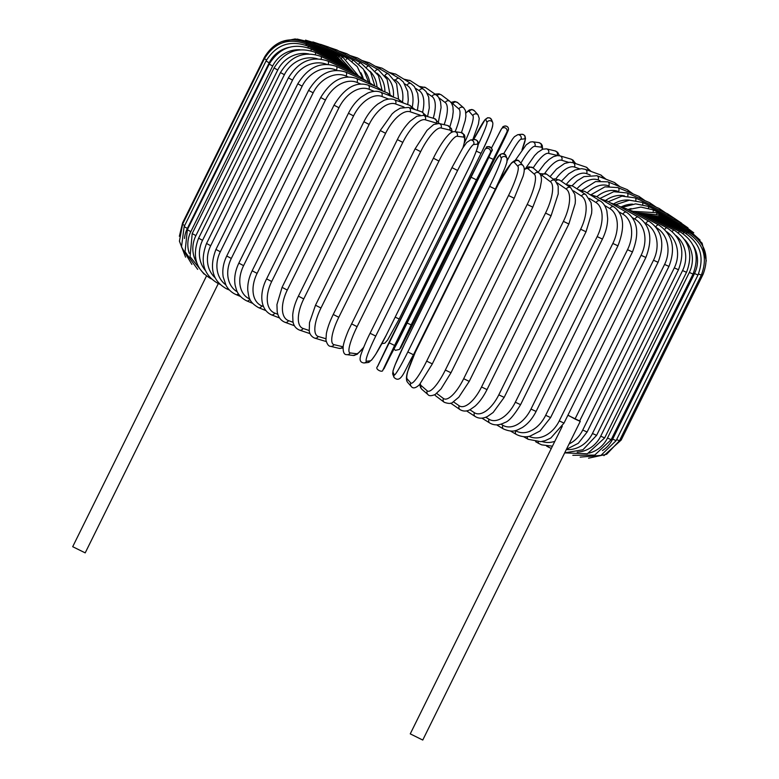 <?xml version="1.0" encoding="UTF-8"?>
<svg xmlns="http://www.w3.org/2000/svg" width="779" height="779" viewBox="0 0 779 779"><rect width="100%" height="100%" fill="white"/><g stroke="black" fill="none" stroke-linecap="round" stroke-linejoin="round"><path stroke-width="1.17" d="M206.464 276.058L72.7 546.702L85.203 552.876L218.305 283.566M562.292 426.24L410.251 733.867L422.754 740.05L580.287 421.293L579.732 420.796M567.881 415.275L580.287 421.293M567.959 415.129L574.999 419.034L653.493 260.225A28.531 23.078 -68.9 0 0 645.849 223.466L644.856 222.921M653.493 260.225L658.07 262.299L579.576 421.108L574.999 419.034M572.088 185.704L577.268 180.738L583.919 176.629L596.938 175.723L614.319 182.442A3.174 2.561 111.1 0 1 615.829 185.051M596.938 175.723A3.174 2.561 111.1 0 1 598.048 179.93A28.531 16.671 119 0 0 576.927 188.81M600.064 180.709L598.048 179.93M606.043 179.238L600.638 174.934A3.174 2.717 110 0 1 602.323 177.807M590.112 174.905L586.597 173.62A28.531 14.587 118.5 0 0 566.216 184.496M600.638 174.934L585.282 169.335A3.174 2.717 110 0 1 586.597 173.62M591.212 171.497L586.159 167.144A3.174 2.843 108.6 0 1 588.009 170.328M579.547 168.77L574.454 167.047A28.531 12.406 118.1 0 0 555.846 178.888M575.662 163.609L572.945 160.075L570.958 159.12A3.174 2.96 106.5 0 1 572.964 162.704A3.174 2.843 108.6 0 1 574.454 167.047M568.563 162.314L561.717 160.279A28.531 10.127 117.7 0 0 544.872 173.25M570.958 159.12L559.994 155.858A3.174 2.96 106.5 0 1 561.717 160.279M559.478 155.732L557.686 152.324L555.145 150.912A3.174 3.048 103.3 0 1 557.121 155.401L548.484 153.356A28.531 7.771 117.4 0 0 533.187 167.933M555.145 150.912L546.507 148.867A3.174 3.048 103.3 0 1 548.484 153.356M542.651 149.208L542.233 145.43L541.015 143.628L538.737 142.586A3.174 3.106 97.4 0 1 541.103 147.143L534.861 146.335A28.531 5.346 117 0 0 520.888 163.123M542.291 149.354A28.531 5.346 117 0 0 541.103 147.143M538.737 142.586L532.495 141.778A3.174 3.106 97.4 0 1 534.861 146.335M522.057 149.734L525.523 138.759L524.958 135.945L523.556 134.631L521.57 134.28A3.174 3.145 83.6 0 1 524.734 138.847L520.937 139.266A28.531 2.892 116.7 0 0 507.275 160.484M521.998 149.821A28.531 2.892 116.7 0 0 524.734 138.847M413.406 354.961A28.531 2.892 116.7 0 0 413.6 355.857M521.57 134.28L517.762 134.699A3.174 3.145 83.6 0 1 520.937 139.266M412.14 357.483A3.174 3.145 -96.4 0 0 413.152 356.87M414.895 320.188L496.749 154.573L505.308 136.968L508.161 130.551L506.827 132.206L411.156 324.843L399.744 348.875L414.886 320.198L496.739 154.583L508.531 129.363C508.463 124.134 501.637 126.665 502.844 127.162A3.174 3.165 38.8 0 1 508.161 130.551M401.078 347.21A3.174 3.165 -141.2 0 1 400.708 347.794L414.886 320.198M506.827 132.206A3.174 3.165 38.8 0 0 501.51 128.817L491.491 148.049L501.15 129.392M488.852 157.377L493.01 159.228M407.105 323.051L411.156 324.843M394.164 349.187L395.43 350.336L399.374 349.45A3.174 3.165 -141.2 0 0 399.744 348.875M485.804 119.557A28.531 2.074 -64 0 0 473.574 139.645L485.122 119.538L487.644 117.746L489.972 117.989L491.588 119.771A3.174 3.155 -21.8 0 0 485.804 119.557L486.953 122.439A3.174 3.155 -21.8 0 1 492.737 122.644L491.588 119.771M481.042 153.346L399.208 318.942L481.062 153.327A28.531 2.074 116 0 0 492.64 125.205M478.121 144.875A28.531 2.074 -64 0 0 486.953 122.439M476.271 151.145L481.062 153.336C489.66 136.169 493.555 125.935 492.737 122.644M395.167 317.17L399.208 318.962L387.621 340.024L384.807 343.208L381.895 343.636M464.362 143.005A28.531 4.538 -64.3 0 0 472.834 115.613L469.221 111.533A28.531 4.538 -64.3 0 0 465.939 113.082M469.221 111.533A3.174 3.126 -41.6 0 1 474.411 110.784L471.947 109.488L469.348 109.975L465.92 112.838M472.834 115.613A3.174 3.126 -41.6 0 1 478.024 114.864L474.411 110.784M455.111 131.739A28.531 6.972 -64.6 0 0 458.899 108.972L452.833 103.734A28.531 6.972 -64.6 0 0 451.635 103.295M452.833 103.734A3.174 3.067 -49.2 0 1 457.682 102.653L454.829 101.465L451.012 102.419M458.899 108.972A3.174 3.067 -49.2 0 1 463.748 107.891L457.682 102.653M437.146 95.632A3.174 2.989 -53 0 1 441.401 94.941L439.064 93.84L434.994 94.084M444.127 124.689A28.531 9.348 -65 0 0 445.247 102.575L439.005 97.881M445.247 102.575A3.174 2.989 -53 0 1 449.863 101.309L441.401 94.941M421.828 88.115A3.174 2.882 -55.4 0 1 425.616 87.618L419.131 86.362M433.221 118.242A28.531 11.656 -65.4 0 0 431.975 96.469L427.096 93.1M431.975 96.469A3.174 2.882 -55.4 0 1 436.406 95.067L425.616 87.618M406.998 81.113A3.174 2.765 -57 0 1 410.406 80.695L403.775 79.117M422.608 112.176A28.531 13.876 -65.8 0 0 419.209 90.695L415.616 88.358M419.209 90.695A3.174 2.765 -57 0 1 423.455 89.166L410.406 80.695M392.801 74.618A3.174 2.619 -58.2 0 1 395.888 74.229L389.062 72.379M412.325 106.733A28.531 15.989 -66.2 0 0 407.018 85.291L404.739 83.879M407.018 85.291A3.174 2.619 -58.2 0 1 411.088 83.655L395.888 74.229M379.363 68.64A3.174 2.454 -59.1 0 1 382.158 68.25L375.127 66.176M402.548 101.825A28.531 17.985 -66.8 0 0 395.508 80.315L394.554 79.74M395.508 80.315A3.174 2.454 -59.1 0 1 399.403 78.562L382.158 68.25M366.792 63.216A3.174 2.269 -59.8 0 1 369.324 62.797L362.079 60.538M393.395 97.122A28.531 19.835 -67.3 0 0 385.167 76.03M384.865 75.602A3.174 2.269 -59.8 0 1 388.468 73.927L369.324 62.797M355.185 58.376A3.174 2.064 -60.5 0 1 357.464 57.928L350.014 55.513M384.914 91.922A28.531 21.539 -68 0 0 376.851 73.06M375.283 71.084A3.174 2.064 -60.5 0 1 378.37 69.769L357.464 57.928M377.036 87.034A28.531 23.078 -68.9 0 0 369.83 71.113M366.578 67.208A3.174 1.85 -61 0 1 369.188 66.137L378.448 75.621L382.061 90.082M344.639 54.16A3.174 1.85 -61 0 1 346.684 53.663L369.188 66.137M335.233 50.596A3.174 1.616 -61.5 0 1 337.054 50.041L329.235 47.392M369.791 82.545A28.531 24.451 -70 0 0 364.358 70.597M358.807 63.975A3.174 1.616 -61.5 0 1 360.989 63.05L337.054 50.041M327.053 47.704A3.174 1.383 -61.9 0 1 328.65 47.081L320.607 44.345M363.238 78.523A28.531 25.629 -71.4 0 0 360.872 72.739M352.04 61.356A3.174 1.383 -61.9 0 1 353.832 60.538L328.65 47.081M320.15 45.513A3.174 1.13 -62.3 0 1 321.542 44.812L312.846 41.93M346.324 59.379A3.174 1.13 -62.3 0 1 347.775 58.6L321.542 44.812M314.589 44.033A3.174 0.867 -62.6 0 1 315.777 43.244L305.495 40.128M341.708 58.026A3.174 0.867 -62.6 0 1 342.867 57.266L315.777 43.244M310.412 43.283A3.174 0.594 -63 0 1 311.386 42.407L297.101 39.057M338.232 57.325A3.174 0.594 -63 0 1 339.128 56.546L311.386 42.407M307.656 43.254L308.426 42.28L295.153 38.95L281.745 41.589M335.924 57.276L336.606 56.448L308.426 42.28M305.719 45.172L306.907 42.884C288.814 36.019 274.666 40.79 264.48 57.179L264.996 57.578M183.123 223.183L182.627 222.794L264.48 57.179M334.814 57.87L335.311 56.955L306.907 42.884M306.429 45.455L306.829 44.208C288.756 37.46 274.607 42.29 264.412 58.688L266.535 59.964M184.672 225.569L182.559 224.303L264.412 58.688M334.941 59.097L335.243 58.084L306.829 44.208M265.999 61.005L269.203 62.817L187.35 228.432L184.146 226.621L265.999 61.005C276.204 44.588 290.275 39.671 308.211 46.243A3.174 0.506 -64.3 0 1 307.978 47.714M288.873 47.402A28.531 28.102 138.4 0 0 269.203 62.817M187.35 228.432A28.531 28.102 138.4 0 0 184.516 238.462M336.294 60.937A3.174 0.506 -64.3 0 0 336.421 59.808L308.211 46.243M269.222 64.102L272.669 66.03L190.816 231.655L187.369 229.717L269.222 64.102C279.437 47.655 293.371 42.611 311.035 48.97A3.174 0.779 -64.6 0 1 310.948 50.752M300.032 49.778A28.531 27.606 130.8 0 0 272.669 66.03M190.816 231.655A28.531 27.606 130.8 0 0 189.278 253.321M338.884 63.372A3.174 0.779 -64.6 0 0 338.816 62.135L311.035 48.97M274.062 67.968L277.743 70.013L195.889 235.628L192.209 233.583L274.062 67.968C284.286 51.482 298.036 46.282 315.281 52.368A3.174 1.042 -65 0 1 315.329 54.559M308.727 53.926A28.531 26.895 127 0 0 277.743 70.013M195.889 235.628A28.531 26.895 127 0 0 196.775 262.786M342.672 66.381A3.174 1.042 -65 0 0 342.429 65.027L315.281 52.368M280.469 72.564L284.384 74.716L202.53 240.331L198.616 238.179L280.469 72.564C290.723 56.02 304.2 50.635 320.919 56.419A3.174 1.295 -65.4 0 1 321.065 59.097M317.423 58.824A28.531 25.97 124.6 0 0 284.384 74.716M202.53 240.331A28.531 25.97 124.6 0 0 205.432 270.527M347.648 69.954A3.174 1.295 -65.4 0 0 347.22 68.464L320.919 56.419M288.396 77.861L292.544 80.12L210.69 245.736L206.542 243.476L288.396 77.861C298.678 61.249 311.843 55.65 327.891 61.074A3.174 1.539 -65.8 0 1 328.095 64.384M326.742 64.336A28.531 24.86 123 0 0 292.544 80.12M210.69 245.736A28.531 24.86 123 0 0 215.072 277.704M353.763 74.063A3.174 1.539 -65.8 0 0 353.16 72.437L327.891 61.074M219.045 283.468A3.174 1.539 114.2 0 1 218.208 283.517L219.795 284.228M297.792 83.82L302.155 86.167L220.311 251.783L215.949 249.436L297.792 83.82C308.114 67.111 320.899 61.278 336.158 66.322A3.174 1.772 -66.2 0 1 336.401 70.159A28.531 23.555 121.8 0 0 302.155 86.167M336.918 70.392L336.401 70.159M220.311 251.783A28.531 23.555 121.8 0 0 225.696 284.734M360.979 78.689A3.174 1.772 -66.2 0 0 360.19 76.897L336.158 66.322M228.062 288.425A3.174 1.772 113.8 0 1 226.523 288.785L229.542 290.119M308.591 90.393L313.158 92.828L231.305 258.443L226.738 256.009L308.591 90.393C318.942 73.567 331.299 67.471 345.652 72.096A3.174 1.996 -66.8 0 1 346.119 76.05A28.531 22.075 120.9 0 0 313.158 92.828M348.232 76.946L346.119 76.05M231.305 258.443A28.531 22.075 120.9 0 0 237.293 291.833M369.236 83.781A3.174 1.996 -66.8 0 0 368.263 81.814L345.652 72.096M238.364 293.722A3.174 1.996 113.2 0 1 236.066 294.589L240.487 296.487M320.695 97.521L325.447 100.043L243.593 265.658L238.841 263.136L320.695 97.521C331.085 80.558 342.955 74.171 356.295 78.377A3.174 2.201 -67.3 0 1 356.986 82.418A28.531 20.42 120.2 0 0 325.447 100.043M360.696 83.966L356.986 82.418M243.593 265.658A28.531 20.42 120.2 0 0 249.845 299.058M378.467 89.322A3.174 2.201 -67.3 0 0 377.318 87.151L356.295 78.377M249.884 299.126A3.174 2.201 112.7 0 1 246.768 300.889L252.542 303.304M334.016 105.165L338.943 107.755L257.099 273.371L252.162 270.78L334.016 105.165C344.445 88.027 355.779 81.337 368.009 85.106A3.174 2.395 -68 0 1 368.915 89.225A28.531 18.618 119.5 0 0 338.943 107.755M374.212 91.367L368.915 89.225M257.099 273.371A28.531 18.618 119.5 0 0 261.832 305.894L263.37 306.507M388.614 95.281A3.174 2.395 -68 0 0 387.29 92.876L368.009 85.106M261.832 305.894A3.174 2.395 112 0 1 258.55 307.647L265.61 310.49M348.456 113.257L353.549 115.905L271.696 281.521L266.603 278.872L348.456 113.257C351.757 106.684 355.954 101.338 361.028 97.239L367.678 93.12C372.713 91.036 377.055 90.734 380.697 92.224A3.174 2.561 -68.9 0 1 381.807 96.43A28.531 16.671 119 0 0 353.549 115.905M388.702 99.089L381.807 96.43M271.696 281.521A28.531 16.671 119 0 0 274.724 313.09L277.84 314.297M399.588 101.621A3.174 2.561 -68.9 0 0 398.079 98.933L380.697 92.224M274.724 313.09A3.174 2.561 111.1 0 1 271.335 314.794L279.612 317.998M363.9 121.738L369.139 124.445L287.285 290.061L282.056 287.354L363.9 121.738C367.659 114.289 372.274 108.408 377.757 104.084L383.998 100.355C388.03 98.787 391.457 98.563 394.271 99.683A3.174 2.717 -70 0 1 395.576 103.958A28.531 14.587 118.5 0 0 369.139 124.445M404.058 107.054L395.576 103.958M287.285 290.061A28.531 14.587 118.5 0 0 288.493 320.627L293.147 322.321M411.293 108.32A3.174 2.717 -70 0 0 409.618 105.282L394.271 99.683M288.493 320.627A3.174 2.717 110 0 1 285.017 322.302L294.443 325.739M380.24 130.541L385.605 133.297L303.752 298.912L298.396 296.156L380.24 130.541L392.158 113.822L394.982 111.378L400.26 108.154L408.605 107.424A3.174 2.843 -71.4 0 1 410.105 111.767A28.531 12.406 118.1 0 0 385.605 133.297M420.222 115.175L410.105 111.767M303.752 298.912A28.531 12.406 118.1 0 0 303.031 328.436L309.195 330.51M423.61 115.389A3.174 2.843 -71.4 0 0 421.809 111.864L408.605 107.424M303.031 328.436A3.174 2.843 108.6 0 1 299.496 330.092L309.993 333.626M397.348 139.607L402.811 142.391L320.967 308.007L315.495 305.222L397.348 139.607C401.166 131.992 405.469 125.818 410.251 121.096L416.853 116.246L423.581 115.38A3.174 2.96 -73.5 0 1 425.295 119.8A28.531 10.127 117.7 0 0 402.811 142.391M437.038 123.384A28.531 10.127 117.7 0 0 436.269 123.053L425.295 119.8M320.967 308.007A28.531 10.127 117.7 0 0 318.221 336.46L325.865 338.729M436.269 123.053A3.174 2.96 -73.5 0 0 434.546 118.632L423.581 115.38M326.177 341.475A3.174 2.96 106.5 0 1 325.661 341.377L326.177 341.504M318.221 336.46A3.174 2.96 106.5 0 1 314.697 338.115L325.661 341.377M415.226 148.867L420.641 151.671L338.787 317.287L333.237 314.473L415.09 148.857L427.028 130.336L433.708 124.523L439.054 123.491A3.174 3.048 -76.7 0 1 441.031 127.98A28.531 7.771 117.4 0 0 420.641 151.671M451.616 132.372A28.531 7.771 117.4 0 0 449.668 130.025L441.031 127.98M338.787 317.287A28.531 7.771 117.4 0 0 333.948 344.639L342.585 346.684A28.531 7.771 117.4 0 0 343.14 346.752M449.668 130.025A3.174 3.048 -76.7 0 0 447.691 125.536L439.054 123.491M342.585 346.684A3.174 3.048 103.3 0 1 339.147 348.369L343.003 348.028M333.948 344.639A3.174 3.048 103.3 0 1 330.51 346.324L339.147 348.369M433.406 158.225L438.947 161.049L357.094 326.664L351.553 323.84M462.892 147.825A28.531 5.346 117 0 0 463.427 137.065L457.185 136.257A28.531 5.346 117 0 0 438.947 161.049M457.185 136.257A3.174 3.106 -82.6 0 0 454.819 131.7C452.881 131.427 450.768 132.459 448.49 134.796L446.143 137.396C442.443 141.953 438.616 148.02 434.672 155.596L348.641 329.945C343.763 341.426 343.286 345.623 343.179 346.431C342.887 352.147 344.133 354.883 346.918 354.649L353.16 355.458A3.174 3.106 97.4 0 0 356.344 353.734A28.531 5.346 117 0 0 363.754 347.122M357.094 326.664A28.531 5.346 117 0 0 350.102 352.916L356.344 353.734M463.427 137.065A3.174 3.106 -82.6 0 0 461.061 132.508L454.819 131.7M350.102 352.916A3.174 3.106 97.4 0 1 346.918 354.649M451.966 167.641L457.594 170.474L375.741 336.09L370.083 333.266L451.947 167.68M375.741 336.09A28.531 2.892 116.7 0 0 366.549 361.222L370.356 360.804A28.531 2.892 116.7 0 0 386.394 334.892L468.247 169.277A28.531 2.892 116.7 0 0 477.439 144.134L473.632 144.563A28.531 2.892 116.7 0 0 457.594 170.474M473.632 144.563A3.174 3.145 -96.4 0 0 470.467 139.996L466.699 142.499L462.668 148.176L451.937 167.651L370.083 333.266C364.708 343.763 359.976 356.636 360.424 356.694C359.44 360.521 360.667 362.615 364.085 362.965L367.892 362.537A3.174 3.145 83.6 0 0 370.356 360.804M477.439 144.134A3.174 3.145 -96.4 0 0 474.265 139.568L470.467 139.996M386.394 334.892L468.267 169.267C473.642 158.77 478.374 145.897 477.936 145.839C478.919 142.012 477.693 139.918 474.265 139.568M366.549 361.222A3.174 3.145 83.6 0 1 364.085 362.965M394.593 345.467L383.18 369.499L398.322 340.832L480.176 175.207L488.745 157.601L491.588 151.184L490.254 152.84A3.174 3.165 -141.2 0 0 484.947 149.451L470.759 177.047L476.446 179.852L394.593 345.467L388.906 342.663L484.577 150.026M490.254 152.84L476.446 179.852M377.494 366.685L470.759 177.047M491.588 151.184A3.174 3.165 -141.2 0 0 486.281 147.786L484.947 149.451M384.505 367.844A3.174 3.165 38.8 0 1 384.144 368.418L491.666 151.204C494.616 148.575 486.106 144.738 486.281 147.786M383.18 369.499A3.174 3.165 38.8 0 1 382.81 370.083L384.144 368.418M489.67 186.356L495.347 189.151L413.493 354.766L407.816 351.972L489.67 186.356A28.531 2.074 -64 0 0 501.248 158.244L500.099 155.362A28.531 2.074 -64 0 0 486.447 178.294L404.593 343.919A28.531 2.074 -64 0 0 393.015 372.031L394.164 374.903A28.531 2.074 -64 0 0 407.816 351.972M506.925 161.019A28.531 2.074 116 0 1 495.347 189.131L504.899 168.069L506.983 162.032L507.032 158.458A3.174 3.155 158.2 0 0 501.248 158.244M507.032 158.458L505.883 155.576A3.174 3.155 158.2 0 0 500.099 155.362M404.593 343.919L486.447 178.294C495.288 163.327 498.579 148.662 505.883 155.576M404.593 343.899L395.05 364.981L392.967 371.018L392.918 374.592A3.174 3.155 -21.8 0 1 393.015 372.031M392.918 374.592L394.067 377.464A3.174 3.155 -21.8 0 1 394.164 374.903M432.316 363.851L514.189 198.285L523.079 176.239C524.647 170.952 524.647 167.397 523.069 165.576A3.174 3.126 138.4 0 0 517.879 166.326L514.257 162.246A28.531 4.538 -64.3 0 0 498.385 184.107L416.531 349.722A28.531 4.538 -64.3 0 0 407.174 378.915L410.796 382.986A28.531 4.538 -64.3 0 0 426.668 361.135L508.521 195.519L514.159 198.236M508.521 195.519A28.531 4.538 -64.3 0 0 517.879 166.326M410.796 382.986A3.174 3.126 -41.6 0 0 411.244 386.452C412.948 388.809 415.684 388.224 419.453 384.709L432.335 363.9L426.668 361.135M523.069 165.576L519.447 161.506A3.174 3.126 138.4 0 0 514.257 162.246M519.447 161.506C517.743 159.14 515.007 159.724 511.238 163.239L498.385 184.107M498.365 184.058L415.373 352.02L407.621 371.719C406.054 377.007 406.054 380.561 407.631 382.372A3.174 3.126 -41.6 0 1 407.174 378.915M420.271 383.784A28.531 6.972 -64.6 0 0 421.205 385.624L427.262 390.873A28.531 6.972 -64.6 0 0 445.335 370.074L527.188 204.449L532.807 207.175L540.159 187.953L541.347 181.351C541.717 177.563 540.996 174.827 539.195 173.133A3.174 3.067 130.8 0 0 534.345 174.214L528.279 168.965A28.531 6.972 -64.6 0 0 524.277 169.715M527.188 204.449A28.531 6.972 -64.6 0 0 534.345 174.214M450.895 372.703L445.335 370.074M539.195 173.133L533.138 167.884A3.174 3.067 130.8 0 0 528.279 168.965M419.735 384.398L420.543 387.543L421.906 389.344A3.174 3.067 -49.2 0 1 421.205 385.624M421.906 389.344L427.973 394.583A3.174 3.067 -49.2 0 1 427.262 390.873M436.688 393.414L443.446 398.497A28.531 9.348 -65 0 0 463.68 378.711L545.524 213.095L551.084 215.764L558.241 193.874L558.192 185.967L555.145 180.572A3.174 2.989 127 0 0 550.529 181.838L542.067 175.47A28.531 9.348 -65 0 0 540.519 174.856M545.524 213.095A28.531 9.348 -65 0 0 550.529 181.838M551.084 215.764L469.231 381.379L463.68 378.711M555.145 180.572L546.683 174.194A3.174 2.989 127 0 0 542.067 175.47M434.643 394.817L435.792 395.927A3.174 2.989 -53 0 1 434.857 394.7M435.792 395.927L444.254 402.295A3.174 2.989 -53 0 1 443.446 398.497M453.446 401.828L459.211 405.81A28.531 11.656 -65.4 0 0 481.539 386.988L563.392 221.372L568.865 223.982L575.184 203.592L575.399 200.154L574.824 194.361L570.725 187.739A3.174 2.882 124.6 0 0 566.294 189.141L557.043 182.763M563.392 221.372A28.531 11.656 -65.4 0 0 566.294 189.141M568.865 223.982L487.011 389.597L481.539 386.988M570.725 187.739L559.926 180.29A3.174 2.882 124.6 0 0 555.826 181.156M450.661 403.152L460.038 409.627A3.174 2.882 -55.4 0 1 459.211 405.81M469.854 409.764L474.45 412.743A28.531 13.876 -65.8 0 0 498.803 394.846L580.657 229.23L586.022 231.772L591.612 213.417L591.845 209.512L591.076 202.637L585.779 194.565A3.174 2.765 123 0 0 581.524 196.084L573.5 190.874M580.657 229.23A28.531 13.876 -65.8 0 0 581.524 196.084M586.022 231.772L504.169 397.387L498.803 394.846M585.779 194.565L572.731 186.093A3.174 2.765 123 0 0 569.157 186.658M466.524 410.884L475.248 416.541A3.174 2.765 -57 0 1 474.45 412.743M485.736 417.213L489.037 419.258A28.531 15.989 -66.2 0 0 515.328 402.227L597.181 236.612L602.43 239.065C605.789 232.142 607.532 225.326 607.678 218.617L606.87 211.021C605.526 206.153 603.297 202.793 600.19 200.963A3.174 2.619 121.8 0 0 596.11 202.598L589.372 198.411M597.181 236.612A28.531 15.989 -66.2 0 0 596.11 202.598M602.43 239.065L520.576 404.681L515.328 402.227M600.19 200.963L584.99 191.527A3.174 2.619 121.8 0 0 581.816 191.985M481.88 418.119L489.767 423.007A3.174 2.619 -58.2 0 1 489.037 419.258M500.946 424.156L502.864 425.295A28.531 17.985 -66.8 0 0 530.986 409.063L612.839 243.447L617.942 245.823C625.264 227.078 623.901 214.098 613.833 206.883A3.174 2.454 120.9 0 0 609.938 208.636L604.562 205.413M612.839 243.447A28.531 17.985 -66.8 0 0 609.938 208.636M617.942 245.823L536.088 411.439L530.986 409.063M613.833 206.883L596.597 196.571A3.174 2.454 120.9 0 0 593.773 196.98M496.593 424.857L503.497 428.986A3.174 2.454 -59.1 0 1 502.864 425.295M515.377 430.553L515.825 430.816A28.531 19.835 -67.3 0 0 545.67 415.304L627.523 249.689L632.46 251.968C639.666 233.369 637.709 220.145 626.598 212.287A3.174 2.269 120.2 0 0 622.908 214.157L618.945 211.849M627.523 249.689A28.531 19.835 -67.3 0 0 622.908 214.157M632.46 251.968L550.607 417.583L545.67 415.304M626.598 212.287L607.454 201.167A3.174 2.269 120.2 0 0 604.942 201.566M510.527 431.06L516.331 434.439A3.174 2.269 -59.8 0 1 515.825 430.816M528.97 436.367A28.531 21.539 -68 0 0 559.254 420.913L641.107 255.298L645.869 257.479C652.977 238.997 650.484 225.55 638.39 217.127A3.174 2.064 119.5 0 0 634.904 219.113L632.412 217.701M641.107 255.298A28.531 21.539 -68 0 0 634.904 219.113M645.869 257.479L564.015 423.094L559.254 420.913M638.39 217.127L617.494 205.286A3.174 2.064 119.5 0 0 615.254 205.695M523.576 436.698L528.191 439.307A3.174 2.064 -60.5 0 1 527.51 436.6M541.882 441.498A28.531 23.078 -68.9 0 0 554.823 441.352M658.07 262.299C665.1 243.915 662.121 230.272 649.121 221.363A3.174 1.85 119 0 0 645.849 223.466M649.121 221.363L626.628 208.889A3.174 1.85 119 0 0 624.641 209.337M535.64 441.722L538.971 443.572A3.174 1.85 -61 0 1 538.279 441.859M569.089 443.952A28.531 24.451 -70 0 0 582.731 430.047L664.584 264.432L668.957 266.389C675.938 248.102 672.52 234.294 658.713 224.965A3.174 1.616 118.5 0 0 655.772 226.962M664.584 264.432A28.531 24.451 -70 0 0 656.2 227.497M668.957 266.389L587.113 432.014L582.731 430.047M658.713 224.965L634.778 211.956A3.174 1.616 118.5 0 0 633.035 212.443M546.615 446.124L548.601 447.195A3.174 1.616 -61.5 0 1 548.056 446.27M566.314 449.571A28.531 25.629 -71.4 0 0 592.449 433.504L674.302 267.888L678.46 269.738C685.393 251.52 681.596 237.576 667.067 227.906A3.174 1.383 118.1 0 0 664.682 229.513M674.302 267.888A28.531 25.629 -71.4 0 0 666.542 231.645M678.46 269.738L596.617 435.354L592.449 433.504M667.067 227.906L641.886 214.449A3.174 1.383 118.1 0 0 640.377 214.994M577.21 452.122A28.531 26.613 -73.5 0 0 600.716 436.182L682.57 270.566L686.503 272.299C693.398 254.139 689.279 240.088 674.147 230.156A3.174 1.13 117.7 0 0 672.238 231.509M682.57 270.566A28.531 26.613 -73.5 0 0 675.977 235.579M686.503 272.299L604.66 437.915L600.716 436.182M674.147 230.156L647.904 216.358A3.174 1.13 117.7 0 0 646.609 216.971M588.924 453.154A28.531 27.392 -76.7 0 0 607.474 438.061L689.327 272.446L693.028 274.062C699.902 255.94 695.511 241.821 679.882 231.694A3.174 0.867 117.4 0 0 678.392 232.892M689.327 272.446A28.531 27.392 -76.7 0 0 684.712 239.698M693.028 274.062L611.174 439.677L607.474 438.061M679.882 231.694L652.783 217.672A3.174 0.867 117.4 0 0 651.702 218.354M602.401 450.593A28.531 27.966 -82.6 0 0 612.664 439.132L694.517 273.517L697.984 275.006C704.829 256.924 700.243 242.766 684.225 232.522A3.174 0.594 117 0 0 683.095 233.632M694.517 273.517A28.531 27.966 -82.6 0 0 693.222 245.463M697.984 275.006L616.131 440.622L612.664 439.132M684.225 232.522L656.483 218.373A3.174 0.594 117 0 0 655.597 219.133M698.481 273.955L701.324 275.133C708.16 257.07 703.437 242.902 687.156 232.629L686.328 233.7M701.324 275.133L619.471 440.748L616.647 439.58M687.156 232.629L658.976 218.461L658.294 219.298M701.84 274.033L703.028 274.442C709.864 256.388 705.073 242.24 688.646 232.006L688.061 233.106M703.028 274.442L621.175 440.057L620.006 439.658M688.646 232.006L660.241 217.935L659.755 218.85M706.3 260.955L702.103 243.145L688.685 230.672L688.315 231.84M700.078 240.088L687.273 228.617A3.174 0.506 115.7 0 1 687.097 229.893M687.273 228.617L659.063 215.053A3.174 0.506 115.7 0 1 658.937 216.182M693.768 232.824L684.41 225.881A3.174 0.779 115.4 0 1 684.439 227.254M684.41 225.881L656.629 212.716A3.174 0.779 115.4 0 1 656.678 214.021M687.984 227.877L680.135 222.463A3.174 1.042 115 0 1 680.349 223.953M680.135 222.463L652.987 209.804A3.174 1.042 115 0 1 653.191 211.343M681.644 223.222L674.458 218.393A3.174 1.295 114.6 0 1 674.867 220.009M631.107 208.587A28.531 25.97 124.6 0 0 628.137 209.522M674.458 218.393L648.157 206.347A3.174 1.295 114.6 0 1 648.537 208.159M674.361 218.354L667.447 213.719A3.174 1.539 114.2 0 1 668.041 215.452M632.519 204.127A28.531 24.86 123 0 0 621.389 206.815M667.447 213.719L642.178 202.355A3.174 1.539 114.2 0 1 642.724 204.517M665.86 213.008L659.131 208.451A3.174 1.772 113.8 0 1 659.92 210.33M629.685 200.174A28.531 23.555 121.8 0 0 613.969 203.728M659.131 208.451L635.099 197.876A3.174 1.772 113.8 0 1 635.791 200.446M656.113 207.126L649.589 202.647A3.174 1.996 113.2 0 1 650.562 204.682M624.485 195.909A28.531 22.075 120.9 0 0 605.789 200.32M649.589 202.647L626.978 192.939A3.174 1.996 113.2 0 1 627.786 195.996M645.168 200.748L638.887 196.347A3.174 2.201 112.7 0 1 640.036 198.548M617.572 191.235A28.531 20.42 120.2 0 0 596.811 196.707M638.887 196.347L617.854 187.573A3.174 2.201 112.7 0 1 618.721 191.225M633.113 193.932L627.105 189.589A3.174 2.395 112 0 1 628.429 191.985M609.275 186.162L608.73 185.947A28.531 18.618 119.5 0 0 587.152 192.871M627.105 189.589L607.824 181.819A3.174 2.395 112 0 1 608.73 185.947M614.319 182.442L620.045 186.746M585.282 169.335L581.572 168.653L575.019 170.007L568.748 173.756L561.318 181.254M550.013 176.706L556.508 169.101L564.639 163.424L569.897 162.227L572.945 162.704L586.159 167.144M559.994 155.858L557.326 155.586L553.382 156.676L549.039 159.471L544.716 163.6L538.182 172.256M546.507 148.867L542.759 149.169L537.899 152.256L534.569 155.615L525.893 167.991M532.495 141.778L530.217 142.051L526.195 144.845L515.231 160.357M517.762 134.699L514.452 136.695L512.631 138.935L503.76 153.599M412.87 357.503L412.091 357.59M501.51 128.817L502.844 127.162M400.708 347.794L399.374 349.45M478.024 114.864L479.241 118.447L478.413 124.104L472.785 139.743M463.748 107.891L465.472 110.599L465.9 116.081L465.209 120.579L461.489 132.586M449.863 101.309L451.596 103.227L452.93 106.82L453.222 111.66L452.502 117.454L449.95 126.685M436.406 95.067L438.519 97.141L440.505 101.66L441.089 107.492L438.48 121.66M423.455 89.166L426.055 91.562L428.723 97.151L429.297 107.94L427.544 116.558M411.088 83.655L414.301 86.488L417.748 93.636L418.576 101.465L417.427 110.384M399.403 78.562L403.395 82.019L407.709 91.542L408.274 99.712L407.738 104.59M388.468 73.927L396.599 83.557L398.566 99.137M378.37 69.769L387.105 79.331L389.977 94.288M339.04 51.122L346.684 53.663M360.989 63.05L370.609 72.32L374.903 86.148M353.832 60.538L363.452 69.195L368.438 81.892M347.775 58.6L357.249 66.634L362.732 78.212M342.867 57.266L357.873 75.212M339.128 56.546L353.909 72.788M336.606 56.448L350.54 70.285M335.311 56.955L348.106 68.523M179.355 236.28L182.627 222.794M335.243 58.084L346.538 67.374M185.577 257.148L179.423 241.169L182.559 224.303M336.421 59.808L345.584 66.546M191.887 264.422L181.497 246.953L184.146 226.621M338.816 62.135L346.412 67.286M197.671 269.359L185.051 251.753L187.369 229.717M342.429 65.027L349.304 69.535M204.01 274.013L190.066 256.71L192.209 233.583M347.22 68.464L353.783 72.729M211.197 278.843C195.918 269.953 191.722 256.398 198.616 238.179M353.16 72.437L359.606 76.634M218.208 283.517C203.514 275.133 199.628 261.783 206.542 243.476M360.19 76.897L366.519 81.065M226.523 288.785C212.511 280.966 208.976 267.849 215.949 249.436M368.263 81.814L374.456 85.963M236.066 294.589C231.801 292.738 228.451 289.671 226.027 285.357L223.193 276.964C222.142 270.099 223.33 263.117 226.738 256.009M377.318 87.151L383.346 91.289M246.768 300.889C238.744 296.926 236.835 290.976 236.524 290.109L235.151 285.26C233.943 278.2 235.17 270.829 238.841 263.136M387.29 92.876L393.122 97.015M258.55 307.647C248.423 301.726 248.959 297.003 247.8 290.625C247.401 284.247 248.861 277.626 252.162 270.78M398.079 98.933L403.707 103.12M271.335 314.794C258.979 308.932 260.02 291.336 266.603 278.872M409.618 105.282L415.022 109.576M285.017 322.302C280.732 320.539 278.122 317.014 277.197 311.707L276.944 304.589L282.056 287.354M421.809 111.864L426.96 116.383M299.496 330.092C295.777 328.524 293.605 325.641 292.962 321.454L292.7 315.242C293.167 309.36 295.056 303.002 298.396 296.156M434.546 118.632L439.414 123.579M314.697 338.115C309.633 336.051 309.185 330.939 309.244 330.871L309.506 322.623L315.495 305.222M447.691 125.536L451.362 128.525L452.278 132.06M330.51 346.324C328.65 346.314 327.131 344.269 325.963 340.199L326.343 333.743C327.414 328.105 329.712 321.688 333.237 314.473M461.061 132.508L464.294 134.767L464.868 136.442L464.8 140.726L463.096 147.513M363.598 347.502L357.142 354.318L353.16 355.458M386.413 334.882L375.682 354.357L371.661 360.034L367.892 362.537M382.81 370.083C382.986 373.131 374.475 369.295 377.425 366.666L388.906 342.663M495.347 189.151L413.493 354.766C404.661 369.713 401.36 384.388 394.067 377.464M411.244 386.452L407.631 382.372M532.807 207.175L450.963 372.79L441.05 388.867L435.218 394.476C431.43 396.053 429.015 396.092 427.973 394.583M533.138 167.884L528.922 166.755L524.277 169.179M546.683 174.194L539.643 173.561M444.254 402.295C448.587 403.814 451.431 403.785 452.794 402.217L458.802 397.212L469.231 381.379M559.926 180.29L554.804 178.878L553.178 179.082M460.038 409.627C463.281 411.536 466.67 411.526 470.204 409.588L474.995 406.229C479.445 402.237 483.457 396.696 487.011 389.597M572.731 186.093L566.041 184.516M475.248 416.541C478.919 418.771 483.048 418.712 487.635 416.366L493.156 412.471L504.169 397.387M584.99 191.527L578.261 189.677M489.767 423.007C494.237 425.616 499.222 425.47 504.724 422.569C508.59 421.624 513.877 415.665 520.576 404.681M596.597 196.571L589.791 194.507M503.497 428.986C513.799 433.221 516.72 430.174 522.105 427.661C527.734 424.117 532.398 418.703 536.088 411.439M607.454 201.167L600.551 198.937M516.331 434.439C523.78 438.168 529.253 436.347 530.08 436.113L540.003 431.021L550.607 417.583M617.494 205.286L610.473 202.92M528.191 439.307L540.792 441.674L545.105 440.68L550.831 438.002L564.015 423.094M626.628 208.889L619.5 206.425M538.971 443.572L541.736 444.867L552.438 446.182M634.778 211.956L627.553 209.405M548.601 447.195L551.308 448.461M566.401 449.395L578.3 443.29L587.113 432.014M641.886 214.449L634.573 211.839M564.707 452.833L582.926 449.765L596.617 435.354M647.904 216.358L640.328 213.68M565.048 452.901L587.337 453.797L604.66 437.915M652.783 217.672L644.486 214.838M572.808 455.306L594.718 455.092L611.174 439.677M656.483 218.373L646.521 215.286M580.16 457.107L600.969 455.384L616.131 440.622M658.976 218.461L645.908 215.14M588.554 458.179L606.685 454.264L619.471 440.748M660.241 217.935L644.097 214.702M603.91 455.657L621.175 440.057M641.545 213.952L660.271 216.796L688.685 230.672M659.063 215.053L638.186 212.823M656.629 212.716L633.687 211.391M652.987 209.804L640.903 207.087L628.439 209.58M648.157 206.347L635.654 203.864L622.752 207.204M642.178 202.355L629.325 200.193L616.043 204.546M635.099 197.876L621.954 196.133L608.331 201.673M626.978 192.939L613.716 191.692L599.859 198.528M617.854 187.573L604.942 186.833L591.173 194.653M607.824 181.819L595.536 181.585L582.059 190.212"/></g></svg>
